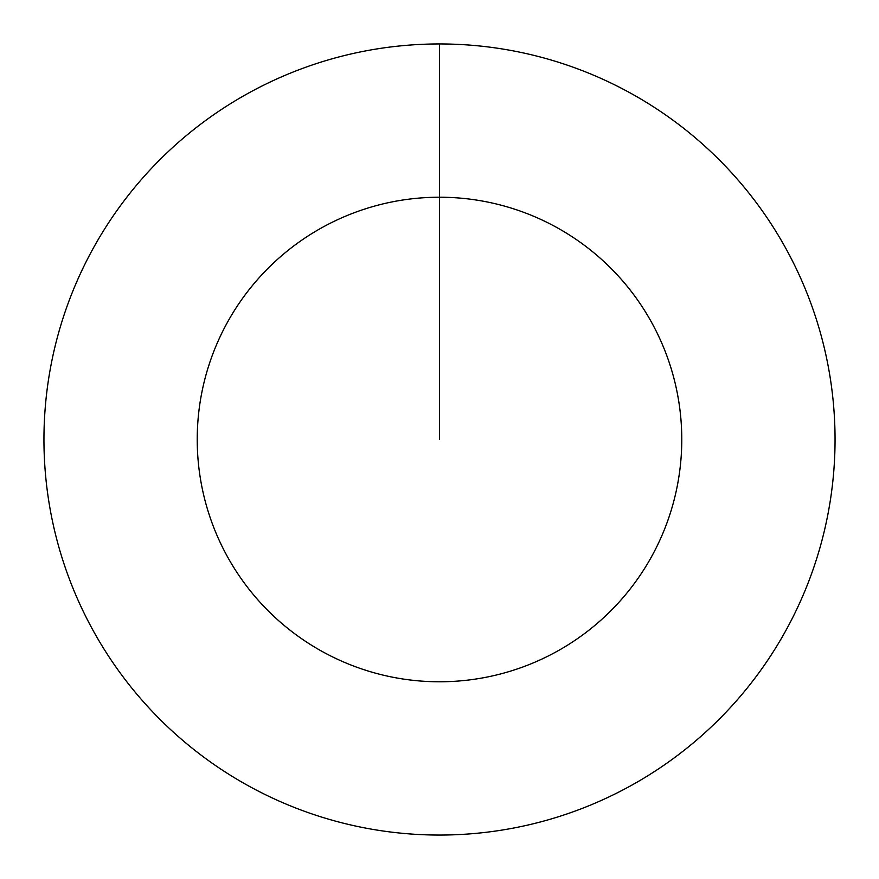 <?xml version="1.0" encoding="UTF-8"?>
<svg xmlns="http://www.w3.org/2000/svg" width="879" height="879" viewBox="0 0 879 879"><rect width="100%" height="100%" fill="white"/><g stroke="black" fill="none" stroke-linecap="round" stroke-linejoin="round"><path stroke-width="1.32" d="M439.5 43.95A395.55 395.55 0 0 1 835.05 439.5A395.55 395.55 0 0 1 439.5 835.05A395.55 395.55 0 0 1 43.95 439.5A395.55 395.55 0 0 1 439.5 43.95L439.5 197.226A242.274 242.274 0 0 1 681.774 439.5A242.274 242.274 0 0 1 439.5 681.774A242.274 242.274 0 0 1 197.226 439.5A242.274 242.274 0 0 1 439.5 197.226L439.5 439.5"/></g></svg>
